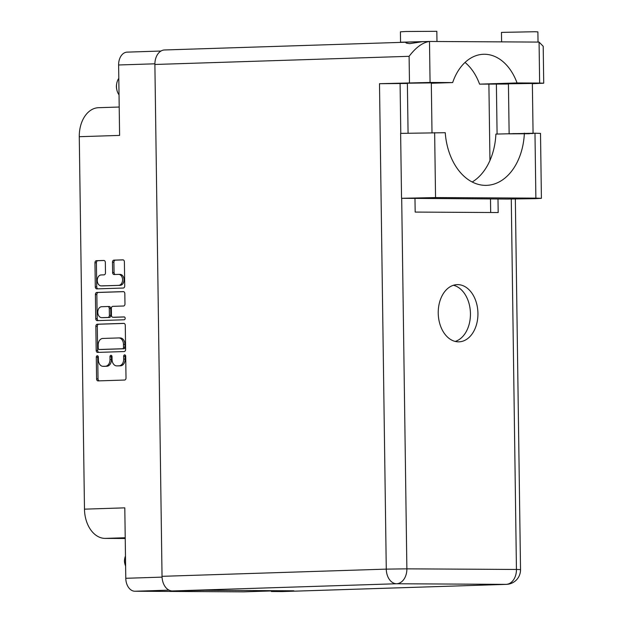 <?xml version="1.0" encoding="UTF-8"?>
<svg xmlns="http://www.w3.org/2000/svg" width="623" height="623" viewBox="0 0 623 623"><rect width="100%" height="100%" fill="white"/><g stroke="black" fill="none" stroke-linecap="round" stroke-linejoin="round"><path stroke-width="0.93" d="M102.515 285.887A5.467 3.933 -89.7 0 0 102.624 285.895A5.467 3.933 -89.7 0 0 102.725 285.895L120.161 285.334A5.467 3.933 -89.7 0 0 124.024 279.743A5.467 3.933 -89.7 0 0 120.114 274.4A5.467 3.933 -89.7 0 0 120.013 274.4L118.783 274.4M118.72 285.326A5.467 3.933 -89.7 0 0 122.575 279.735A5.467 3.933 -89.7 0 0 118.674 274.393A5.467 3.933 -89.7 0 0 118.565 274.393L114.118 274.541A2.04 1.472 -89.7 0 1 114.071 274.541A2.04 1.472 -89.7 0 1 112.615 272.547L112.475 262.228A2.04 1.472 -89.7 0 1 113.916 260.141L122.887 259.853A2.04 1.472 -89.7 0 1 122.926 259.853A2.04 1.472 -89.7 0 1 124.39 261.847L124.725 285.949A2.04 1.472 -89.7 0 1 123.284 288.036L96.799 288.885A2.04 1.472 -89.7 0 1 96.76 288.885A2.04 1.472 -89.7 0 1 95.303 286.892L94.961 262.789A2.04 1.472 -89.7 0 1 96.409 260.702L103.839 260.461A2.04 1.472 -89.7 0 1 103.877 260.461A2.04 1.472 -89.7 0 1 105.334 262.462L105.482 272.773A2.04 1.472 -89.7 0 1 104.033 274.86L101.128 274.953A5.467 3.933 -89.7 0 0 97.274 280.475A5.467 3.933 -89.7 0 0 101.175 285.887A5.467 3.933 -89.7 0 0 101.284 285.879L120.161 285.334M125.176 318.322A1.433 1.028 -89.7 0 0 124.156 316.92A1.433 1.028 -89.7 0 0 124.125 316.92L112.942 317.278A2.04 1.472 -89.7 0 1 112.903 317.278A2.04 1.472 -89.7 0 1 111.447 315.285L111.353 308.447A2.04 1.472 -89.7 0 1 112.794 306.352L123.533 306.01A2.04 1.472 -89.7 0 0 124.974 303.923L124.834 293.604A2.04 1.472 -89.7 0 0 123.37 291.611A2.04 1.472 -89.7 0 0 123.331 291.611L96.853 292.46A2.04 1.472 -89.7 0 0 95.405 294.554L95.74 318.649A2.04 1.472 -89.7 0 0 97.204 320.65A2.04 1.472 -89.7 0 0 97.243 320.643L124.164 319.778A1.433 1.028 -89.7 0 0 125.176 318.322M243.951 591.834A12.904 8.948 -91.8 0 1 243.718 591.85A12.904 8.948 -91.8 0 1 243.484 591.85L134.918 591.243A12.904 8.948 -91.8 0 1 125.784 578.292L124.802 507.854L84.479 509.155L79.277 136.702A29.141 20.201 -91.8 0 1 98.559 107.693L119.203 107.031M123.775 323.368L97.289 324.217A2.04 1.472 -89.7 0 0 95.849 326.312L96.183 350.406A2.04 1.472 -89.7 0 0 97.647 352.408A2.04 1.472 -89.7 0 0 97.686 352.408L124.172 351.551A2.04 1.472 -89.7 0 0 125.612 349.464L125.278 325.362A2.04 1.472 -89.7 0 0 123.813 323.368A2.04 1.472 -89.7 0 0 123.775 323.368L123.852 323.368M98.379 359.946L98.341 357.135A1.433 1.028 -89.7 0 0 97.32 355.741A1.433 1.028 -89.7 0 0 96.285 357.197L96.581 378.901A2.04 1.472 -89.7 0 0 98.045 380.894A2.04 1.472 -89.7 0 0 98.084 380.894L124.569 380.046A2.04 1.472 -89.7 0 0 126.01 377.959L125.706 356.255A1.433 1.028 -89.7 0 0 124.686 354.861A1.433 1.028 -89.7 0 0 123.65 356.325L123.689 359.128A6.534 4.711 -89.7 0 1 119.071 365.818L116.859 365.888A6.534 4.711 -89.7 0 1 116.735 365.888A6.534 4.711 -89.7 0 1 112.062 359.502L112.023 356.691A1.433 1.028 -89.7 0 0 111.003 355.297A1.433 1.028 -89.7 0 0 109.967 356.761L110.006 359.572A6.534 4.711 -89.7 0 1 105.388 366.254L103.177 366.324A6.534 4.711 -89.7 0 1 103.052 366.332A6.534 4.711 -89.7 0 1 98.379 359.946M79.277 136.702L119.6 135.409L118.619 64.979A12.904 8.948 -91.8 0 1 127.154 52.13A12.904 8.948 -91.8 0 1 127.388 52.13M125.231 538.506L105.1 538.397A29.141 20.201 -91.8 0 1 84.479 509.155M104.368 366.332A6.534 4.711 -89.7 0 0 104.493 366.34A6.534 4.711 -89.7 0 0 104.625 366.332L103.177 366.324M111.719 355.71A1.433 1.028 -89.7 0 0 111.408 356.769L111.447 359.58A6.534 4.711 -89.7 0 1 106.829 366.262L104.625 366.332M118.051 365.896A6.534 4.711 -89.7 0 0 118.175 365.896A6.534 4.711 -89.7 0 0 118.308 365.896L116.859 365.888M125.402 355.274A1.433 1.028 -89.7 0 0 125.091 356.333L125.13 359.136A6.534 4.711 -89.7 0 1 120.512 365.826L118.308 365.896M98.037 356.154A1.433 1.028 -89.7 0 0 97.725 357.205L98.029 378.909A2.04 1.472 -89.7 0 0 99.189 380.863M124.117 323.415L98.738 324.225A2.04 1.472 -89.7 0 0 97.297 326.32L97.632 350.414A2.04 1.472 -89.7 0 0 98.792 352.369M98.216 348.093A1.433 1.028 -89.7 0 0 99.236 349.495A1.433 1.028 -89.7 0 0 99.267 349.495L122.513 348.748A1.433 1.028 -89.7 0 0 123.518 347.284L123.479 344.324A6.534 4.711 -89.7 0 0 118.806 337.939A6.534 4.711 -89.7 0 0 118.682 337.939L102.787 338.453A6.534 4.711 -89.7 0 0 98.177 345.134L98.216 348.093M100.653 349.503A1.433 1.028 -89.7 0 0 100.677 349.503A1.433 1.028 -89.7 0 0 100.708 349.503L123.954 348.755A1.433 1.028 -89.7 0 0 124.966 347.291L123.518 347.284M118.938 337.939L120.122 337.946A6.534 4.711 -89.7 0 1 120.255 337.946A6.534 4.711 -89.7 0 1 124.919 344.332L124.966 347.291M98.348 320.611A2.04 1.472 -89.7 0 1 97.188 318.657L96.853 294.562L95.405 294.554M123.673 291.657L98.294 292.467A2.04 1.472 -89.7 0 0 96.853 294.562M114.313 317.286A2.04 1.472 -89.7 0 0 114.352 317.286A2.04 1.472 -89.7 0 0 114.391 317.286L124.413 316.967M101.65 306.711A5.467 3.933 -89.7 0 0 97.788 312.224A5.467 3.933 -89.7 0 0 101.697 317.644A5.467 3.933 -89.7 0 0 101.798 317.637L107.943 317.442A2.04 1.472 -89.7 0 0 109.383 315.355L109.29 308.51A2.04 1.472 -89.7 0 0 107.834 306.516A2.04 1.472 -89.7 0 0 107.787 306.516L101.65 306.711M103.029 317.644A5.467 3.933 -89.7 0 0 103.138 317.652A5.467 3.933 -89.7 0 0 103.247 317.644L101.798 317.637M107.872 306.516L109.235 306.524A2.04 1.472 -89.7 0 1 109.274 306.524A2.04 1.472 -89.7 0 1 110.73 308.517L110.832 315.363A2.04 1.472 -89.7 0 1 109.383 317.45L103.247 317.644M123.229 259.892L115.356 260.149A2.04 1.472 -89.7 0 0 113.916 262.236L114.056 272.555A2.04 1.472 -89.7 0 0 115.224 274.502M104.173 260.507L97.85 260.71A2.04 1.472 -89.7 0 0 96.409 262.797L96.744 286.899A2.04 1.472 -89.7 0 0 97.904 288.854M507.402 199.049L535.359 198.667L541.41 198.316L535.881 198.13L435.547 197.569L401.539 198.301L507.402 199.049M402.076 42.341L400.558 42.224L400.41 31.82L405.986 31.493L436.832 31.314L436.972 41.507M400.558 42.224L426.677 41.546M501.601 41.866L501.468 32.388L534.869 31.734L537.89 31.882L538.031 42.076M406.803 42.232L405.768 42.442M406.251 42.208C405.043 42.746 406.219 43.221 409.77 43.641L422.347 41.686L429.496 41.461C422.752 42.38 415.954 47.325 409.101 56.311L154.886 64.473A14.57 10.1 -91.8 0 1 164.527 49.972A14.57 10.1 -91.8 0 1 164.791 49.965M407.372 83.225L431.311 82.89M508.43 83.793L532.361 83.459M438.234 313.12A28.619 19.843 88.2 0 0 459.003 341.832A28.619 19.843 88.2 0 0 477.934 313.338A28.619 19.843 88.2 0 0 457.165 284.625A28.619 19.843 88.2 0 0 438.234 313.12M453.435 285.264A28.619 19.843 -91.8 0 1 470.443 313.579A28.619 19.843 -91.8 0 1 455.242 341.435M533.062 133.509L512.799 133.626M421.911 41.71L406.803 42.138L406.819 43.26M509.131 133.844L529.402 133.719M472.218 181.994A57.238 39.685 88.2 0 0 495.892 134.07L534.978 133.213L535.881 198.13M541.41 198.316L540.507 133.392L534.978 133.213M532.369 83.684L543.723 83.202L539.643 83.069L539.074 42.084L429.496 41.461L430.072 82.454L452.664 82.579L431.311 83.264M430.072 82.454L379.493 83.7L407.38 83.459M282.453 591.554A14.57 10.1 -91.8 0 1 282.188 591.57A14.57 10.1 -91.8 0 1 281.923 591.57L506.156 584.366L396.578 583.751L172.345 590.954L205.364 590.293L293.869 590.791L271.379 591.515L281.923 591.57M271.371 590.666L271.379 591.515M172.345 590.954A14.57 10.1 -91.8 0 1 162.035 576.33L154.886 64.473M465.023 62.44A52.028 36.079 -91.8 0 1 479.578 84.144L508.438 84.027M496.383 83.957L497.084 134.031M497.995 198.994L498.182 212.544L415.167 212.077L414.98 198.527M488.891 84.198L489.958 160.5M490.496 198.955L490.683 212.505M479.578 84.144L517.051 82.945L539.643 83.069M517.051 82.945A52.028 36.079 88.2 0 0 483.518 54.271A52.028 36.079 88.2 0 0 452.664 82.579M539.074 42.084L543.201 46.289L543.723 83.202M524.371 133.151A57.238 39.685 88.2 0 1 486.579 185.35A57.238 39.685 88.2 0 1 445.243 132.707L400.628 133.384L401.539 198.301M125.612 566.003A9.368 6.495 -91.8 0 1 124.873 563.792A9.368 6.495 -91.8 0 1 124.709 558.699A9.368 6.495 -91.8 0 1 125.472 556.02M124.873 563.792L124.678 562.943A6.246 4.33 -91.8 0 1 124.569 559.555L124.709 558.699M119.032 94.867A11.448 7.935 -91.8 0 1 116.883 90L116.688 89.151A8.325 5.771 -91.8 0 1 116.54 84.627L116.68 83.778A11.448 7.935 -91.8 0 1 118.806 78.35M116.883 90A11.448 7.935 -91.8 0 1 116.68 83.778M169.043 590.145L134.918 591.243M243.484 591.85L271.371 590.954L243.718 591.85M125.784 578.292L162.066 577.124M154.893 63.811L118.619 64.979M106.829 366.262L105.388 366.254M111.447 359.58L110.006 359.572M111.408 356.769L109.967 356.761M120.512 365.826L119.071 365.818M125.13 359.136L123.689 359.128M125.091 356.333L123.65 356.325M98.029 378.909L96.581 378.901M97.725 357.205L96.285 357.197M98.738 324.225L97.289 324.217M97.632 350.414L96.183 350.406M97.297 326.32L95.849 326.312M123.954 348.755L122.513 348.748M124.919 344.332L123.479 344.324M97.188 318.657L95.74 318.649M98.294 292.467L96.853 292.46M114.391 317.286L112.942 317.278M109.383 317.45L107.943 317.442M110.832 315.363L109.383 315.355M110.73 308.517L109.29 308.51M102.725 285.895L101.284 285.879M114.056 272.555L112.615 272.547M113.916 262.236L112.475 262.228M115.356 260.149L113.916 260.141M96.744 286.899L95.303 286.892M96.409 262.797L94.961 262.789M97.85 260.71L96.409 260.702M125.215 537.75L105.1 538.397M401.695 198.348L406.874 568.846L516.444 569.461L511.273 199.049M400.091 83.42L400.791 133.33M162.035 576.33L386.276 569.126L379.493 83.7M409.475 82.734L409.101 56.311M520.524 569.601L516.444 569.461A14.57 10.498 -89.7 0 1 506.156 584.366A14.57 10.1 88.2 0 0 506.421 584.366A14.57 14.57 0 0 0 520.524 569.601L515.346 199.033M406.874 568.846L386.276 569.126A14.57 10.1 -91.8 0 0 396.578 583.751A14.57 10.498 -89.7 0 0 406.874 568.846M434.644 132.652L435.547 197.569M104.493 366.34L103.052 366.332M118.175 365.896L116.735 365.888M120.255 337.946L118.806 337.939M114.352 317.286L112.903 317.278M103.138 317.652L101.697 317.644M109.274 306.524L107.834 306.516M102.624 285.895L101.175 285.887M120.114 274.4L118.674 274.393M127.154 52.13L160.96 51.039M533.062 133.205L532.361 83.264M432.004 132.644L431.303 82.695M408.073 132.987L407.372 83.03M509.131 133.641L508.43 83.599M282.188 591.57L506.421 584.366M164.527 49.972L406.141 42.208"/></g></svg>
